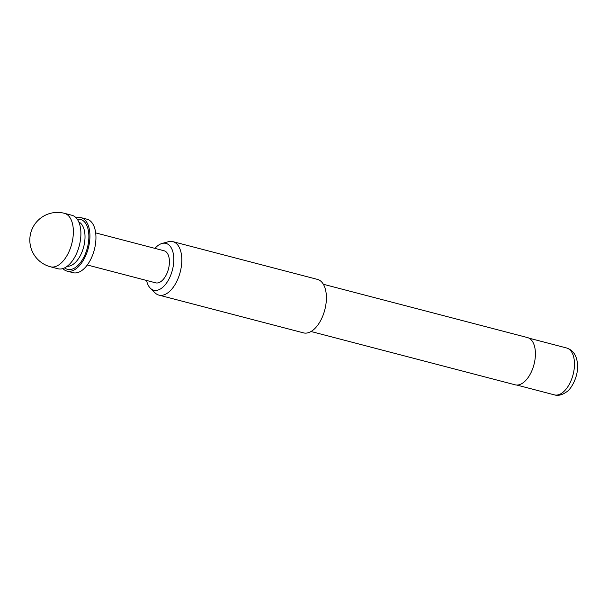 <?xml version="1.0" encoding="UTF-8"?>
<svg xmlns="http://www.w3.org/2000/svg" width="608" height="608" viewBox="0 0 608 608"><rect width="100%" height="100%" fill="white"/><g stroke="black" fill="none" stroke-linecap="round" stroke-linejoin="round"><path stroke-width="0.91" d="M64.433 213.317L71.964 215.285A27.634 14.774 104.6 0 1 80.697 229.68A27.634 14.774 104.6 0 1 74.457 257.648A27.634 14.774 104.6 0 1 58.003 268.759L50.472 266.79A27.634 14.774 -75.4 0 0 59.979 264.062A27.634 14.774 -75.4 0 0 73.165 227.711A27.634 14.774 -75.4 0 0 64.433 213.317A27.634 27.634 0 0 0 30.4 245.685A27.634 27.634 0 0 0 50.472 266.79M62.875 268.569A27.634 14.774 -75.4 0 0 67.04 271.115L73.066 272.688A27.634 14.774 -75.4 0 0 89.52 261.584A27.634 14.774 -75.4 0 0 95.752 233.609A27.634 14.774 -75.4 0 0 87.028 219.214L81.001 217.641A27.634 14.774 -75.4 0 0 76.129 217.831M67.04 271.115A27.634 14.774 -75.4 0 0 83.494 260.011A27.634 14.774 -75.4 0 0 89.733 232.036A27.634 14.774 -75.4 0 0 81.001 217.641M87.294 264.982L155.686 282.842A16.583 8.869 -75.4 0 0 165.558 276.176A16.583 8.869 -75.4 0 0 169.298 259.396A16.583 8.869 -75.4 0 0 164.061 250.762L95.676 232.902M146.566 280.463A24.198 12.935 -75.4 0 0 150.336 288.207A24.198 12.935 -75.4 0 0 162.085 287.827A24.198 12.935 -75.4 0 0 173.804 259.418A24.198 12.935 -75.4 0 0 162.024 243.466A24.198 12.935 -75.4 0 0 157.662 245.776A24.198 12.935 -75.4 0 0 154.949 248.376M162.024 243.466L168.355 241.726A27.634 14.774 104.6 0 1 172.885 241.642A27.634 14.774 104.6 0 1 181.64 263.857A27.634 14.774 104.6 0 1 168.424 292.387A27.634 14.774 104.6 0 1 158.916 295.108A27.634 14.774 104.6 0 1 155.01 292.82L150.336 288.207M311.03 331.504L515.196 384.826A24.411 13.049 -75.4 0 0 523.594 382.417A24.411 13.049 -75.4 0 0 535.268 357.215A24.411 13.049 -75.4 0 0 527.531 337.584L323.365 284.27M158.916 295.108L303.514 332.872A27.634 14.774 -75.4 0 0 313.021 330.144A27.634 14.774 -75.4 0 0 326.23 301.621A27.634 14.774 -75.4 0 0 317.475 279.399L172.885 241.642M67.192 266.274A23.028 12.312 -75.4 0 0 73.864 263.796A23.028 12.312 -75.4 0 0 84.763 241.171A23.028 12.312 -75.4 0 0 78.766 221.943M64.615 267.87A25.794 13.794 -75.4 0 0 76.38 266.79A25.794 13.794 -75.4 0 0 88.867 237.325A25.794 13.794 -75.4 0 0 77.307 219.29M566.648 347.996C573.656 350.269 577.311 356.349 577.6 366.229C577.881 377.317 571.094 389.249 566.618 391.871C562.164 395.01 558.098 396.013 554.405 394.873A24.229 12.95 -75.4 0 0 562.734 392.479A24.229 12.95 -75.4 0 0 574.324 367.475A24.229 12.95 -75.4 0 0 566.648 347.996L529.036 338.17M554.405 394.873L516.792 385.046"/></g></svg>

